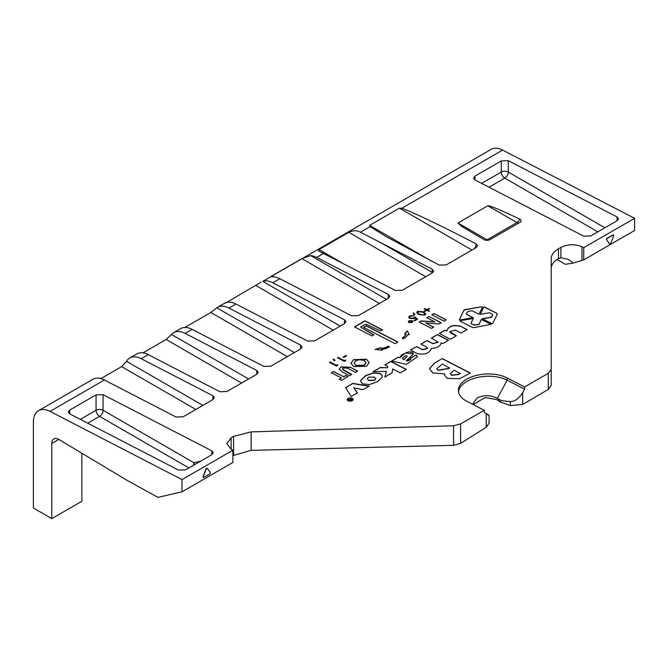 <?xml version="1.0" encoding="UTF-8"?>
<svg xmlns="http://www.w3.org/2000/svg" width="668" height="668" viewBox="0 0 668 668"><rect width="100%" height="100%" fill="white"/><g stroke="black" fill="none" stroke-linecap="round" stroke-linejoin="round"><path stroke-width="1" d="M203.915 477.336A0.994 0.576 -60 0 1 203.414 477.386A0.994 0.576 -60 0 1 203.214 476.935A0.994 0.576 -60 0 1 203.306 476.476L206.145 469.161A0.994 0.576 -60 0 1 207.247 468.36A0.994 0.576 -60 0 1 207.356 468.46L210.195 472.493A0.994 0.576 120 0 1 209.585 474.063L203.915 477.336M203.339 477.319A0.994 0.576 -60 0 1 203.239 477.286A0.994 0.576 -60 0 1 203.039 476.827A0.994 0.576 -60 0 1 203.13 476.368L205.969 469.061A0.994 0.576 -60 0 1 207.072 468.26A0.994 0.576 -60 0 1 207.147 468.318M609.608 243.92A0.994 0.576 -60 0 0 609.717 244.02A0.994 0.576 -60 0 0 610.828 243.219L613.658 235.913A0.994 0.576 120 0 0 613.55 234.994A0.994 0.576 120 0 0 613.049 235.044L607.379 238.317A0.994 0.576 120 0 0 606.678 239.536A0.994 0.576 120 0 0 606.769 239.887L609.433 243.82L606.594 239.787A0.994 0.576 120 0 1 606.502 239.436A0.994 0.576 120 0 1 607.204 238.217L612.873 234.944A0.994 0.576 120 0 1 613.374 234.894A0.994 0.576 120 0 1 613.449 234.961M597.601 251.869L598.219 251.51M598.277 251.627L598.72 251.218M196.876 483.223L197.503 482.864M197.553 482.981L197.995 482.58M458.524 391.966A28.532 15.589 177.5 0 1 466.849 381.436A28.532 15.589 177.5 0 1 507.171 380.209L524.614 389.219L522.668 392.584C518.869 398.604 514.752 401.618 510.327 401.618L501.726 400.683L497.359 398.429A13.894 7.59 -2.5 0 0 497.034 398.262L501.726 400.683M497.034 398.262L496.716 398.07C490.162 394.888 483.615 394.855 477.069 397.969L473.002 403.664L473.078 404.499M556.962 259.468L565.337 264.303L573.261 263.067L568.643 259.476L560.92 257.773L558.465 258.616L558.465 248.822C553.73 251.644 551.309 254.917 551.2 258.641L551.2 369.387L548.294 373.312L524.614 386.989L507.07 377.921A28.532 15.589 -2.5 0 0 466.748 379.157A28.532 15.589 -2.5 0 0 458.39 390.83A28.532 15.589 -2.5 0 0 466.723 401.217L484.267 410.286L460.586 423.955L453.564 425.758L251.135 431.879L233.591 436.388L231.128 437.807L226.769 443.694L231.128 449.322L231.128 437.807M352.278 400.616A2.998 1.637 -2.5 0 0 353.155 399.389A2.998 1.637 -2.5 0 0 351.276 397.969A2.998 1.637 -2.5 0 0 348.045 398.429A2.998 1.637 -2.5 0 0 347.168 399.656A2.998 1.637 -2.5 0 0 349.047 401.076A2.998 1.637 -2.5 0 0 352.278 400.616M353.155 399.497A2.998 1.637 -2.5 0 0 351.193 398.161A2.998 1.637 -2.5 0 0 348.053 398.637A2.998 1.637 -2.5 0 0 347.176 399.765M351.001 401.076A2.622 1.428 -2.5 0 0 352.028 400.691L352.028 400.691A2.622 1.428 -2.5 0 0 352.796 399.623A2.622 1.428 -2.5 0 0 352.787 399.514M352.019 400.491A2.622 1.428 -2.5 0 0 352.019 400.483A2.622 1.428 -2.5 0 0 352.787 399.414A2.622 1.428 -2.5 0 0 351.143 398.17A2.622 1.428 -2.5 0 0 348.32 398.571A2.622 1.428 -2.5 0 0 347.552 399.648A2.622 1.428 -2.5 0 0 349.197 400.892A2.622 1.428 -2.5 0 0 352.019 400.491L352.019 400.491M463.876 310.52A1.662 0.91 -2.5 0 1 464.31 310.102A1.662 0.91 -2.5 0 1 465.053 309.843L465.045 309.635A1.662 0.91 -2.5 0 0 464.302 309.894A1.662 0.91 -2.5 0 0 463.868 310.311L459.384 319.596L460.06 319.947L459.392 319.805L463.868 310.311M58.809 439.419A9.92 5.728 60 0 1 58.943 439.502L127.137 480.384L157.949 497.368L182.013 491.807L182.013 479.599L50.025 411.388A24.808 14.32 -120 0 0 38.535 410.661A24.808 14.32 -120 0 0 33.4 422.017L33.4 508.022L51.795 518.644L51.795 443.469A9.92 5.728 60 0 1 53.849 438.926A9.92 5.728 60 0 1 58.809 439.419L51.795 443.469M551.2 369.387L551.2 385.386L548.294 389.394L522.668 404.457L510.327 405.585L500.248 401.969L496.716 399.606L485.21 397.502L473.236 404.583M558.465 248.822L560.92 247.402C567.942 244.087 574.956 243.87 581.97 246.768L583.732 247.678L634.6 218.302L634.6 230.502L583.732 259.877L573.261 263.067M558.465 258.616L556.97 259.46A24.808 14.32 0 0 0 551.2 268.645M489.11 415.446L489.11 423.036L486.204 427.328L460.586 443.402L453.564 445.322L251.135 450.366L232.89 455.618M487.556 414.761C489.953 415.939 489.502 415.563 486.204 413.634L484.267 412.515L484.267 410.286M345.815 375.441L348.02 376.577L341.406 380.401L339.202 379.257L341.406 377.988L331.345 372.786L333.549 371.517L343.611 376.719L345.815 375.441L347.828 376.685M417.6 311.288L423.629 311.839L425.825 313.902L424.965 315.096L418.861 314.595L416.723 312.532L417.6 311.288L423.629 311.839M350.308 367.258L357.622 371.032L355.418 372.31L347.435 368.185L343.269 367.968L342.433 369.053L351.794 374.397L349.589 375.675L342.275 371.892L339.277 369.112L341.022 366.857L350.308 367.258L357.43 371.141M428.948 316.432L441.214 322.769L439.227 323.922L425.591 322.961L433.657 327.136L431.453 328.406L419.195 322.068L421.191 320.916L434.793 321.867L426.743 317.709L428.948 316.432L441.03 322.878M337.449 364.644L337.749 365.254L336.455 366.006L329.449 362.382L330.075 362.014L336.363 365.271L337.449 364.644L337.682 365.296M345.456 360.019L345.757 360.628L344.463 361.38L337.457 357.756L338.083 357.397L344.371 360.645L345.456 360.019L345.682 360.678M412.239 322.452L408.966 322.569L408.307 321.751L409.016 320.765L412.306 320.657L412.941 321.458L412.239 322.452M387.515 367.575L387.807 366.448L384.835 364.912L390.889 361.413L406.336 369.396L400.274 372.894L392.659 368.953L392.049 372.911L384.826 377.078L386.446 371.391L373.128 371.667L380.368 367.483L387.524 367.784L387.807 366.448M460.644 326.251L467.091 329.583L461.029 333.081L455.167 330.05L449.698 331.704L456.444 335.737L450.382 339.235L439.26 333.482L444.896 330.234L446.625 331.002C448.47 326.042 453.138 324.464 460.644 326.251L466.907 329.691M446.608 330.819L444.896 330.234M465.045 309.635L481.762 306.67L482.438 307.021L478.948 314.244L472.159 310.729L468.443 311.388L467.266 312.073L466.272 314.135L473.061 317.642L460.06 319.947M465.053 309.843L481.762 306.67L482.438 307.021M472.36 327.437L473.971 327.621L491.097 324.347L481.428 319.229L478.931 324.389L473.612 324.857L470.89 323.454L473.387 318.294L460.386 320.598L460.135 321.116L472.36 327.437M473.278 318.527L460.386 320.598L460.135 321.116M634.6 218.302L502.612 150.083A24.808 14.32 -120 0 0 491.122 149.356L262.783 281.37A24.808 14.32 60 0 1 272.811 282.764L344.479 319.805L345.94 321.684L344.479 323.646L314.661 340.864L307.647 341.072L235.971 304.032A24.808 14.32 -120 0 0 225.943 302.637C223.88 303.631 223.939 303.664 226.126 302.746M401.827 208.274C409.342 210.62 441.331 225.817 468.769 240.079L476.05 243.845L477.503 245.724L476.05 247.686L446.224 264.904L439.21 265.113L385.62 236.288L370.089 226.602L369.613 225.375L399.439 208.157L401.827 208.274L502.612 150.083M360.378 232.205L432.196 269.162L433.649 271.041L432.196 273.003L402.37 290.221L395.356 290.438L318.477 250.934L318.995 249.556L348.821 232.339C353.23 230.276 357.079 230.235 360.378 232.205L370.089 226.602M316.665 257.439L388.342 294.488L389.795 296.358L388.342 298.32L358.516 315.538L351.502 315.755L279.825 278.706A24.808 14.32 -120 0 0 273.788 276.861L270.724 276.761L272.043 275.851L301.869 258.633L310.628 255.585A24.808 14.32 60 0 1 316.665 257.439L323.821 253.306M184.861 327.462L210.846 312.465L216.783 307.798A24.808 14.32 60 0 1 217.467 307.355A24.808 14.32 60 0 1 228.957 308.082L300.625 345.122L302.078 347.001L300.625 348.963L270.807 366.181L263.793 366.39L192.117 329.349A24.808 14.32 -120 0 0 180.627 328.623L173.613 332.672A24.808 14.32 60 0 1 185.094 333.399L256.771 370.448L258.224 372.318L256.771 374.28L226.953 391.498L219.931 391.715L148.263 354.666A24.808 14.32 -120 0 0 136.773 353.94L129.759 357.99A24.808 14.32 60 0 1 141.24 358.716L212.917 395.765L214.37 397.635L212.917 399.606L183.099 416.824L176.076 417.032L104.408 379.992A24.808 14.32 -120 0 0 92.919 379.265L38.535 410.661M182.013 491.807L232.89 462.431L232.89 450.232L182.013 479.599M232.89 450.232L231.128 449.322M69.748 413.901L68.295 412.022L69.748 410.06L69.748 413.901L178.506 470.113L185.52 469.896L211.839 454.708L211.839 450.867L103.072 394.654L103.072 410.286L193.895 462.724L200.65 461.162M80.327 419.37L96.058 410.286L96.058 394.871L69.748 410.06M96.058 394.871L103.072 394.654M211.839 450.867L213.292 452.745L211.839 454.708M474.965 179.942L473.512 178.072L474.965 176.11L474.965 179.942L583.732 236.155L590.746 235.946L617.057 220.757L617.057 216.916L508.298 160.704L508.298 172.035L604.44 227.546A4.96 3.991 -103 0 1 604.598 227.947M481.62 183.383L501.284 172.035L501.284 160.913L474.965 176.11M501.284 160.913L508.298 160.704M617.057 216.916L618.51 218.787L617.057 220.757M487.774 205.761C489.661 205.402 500.34 209.869 519.804 219.146A4.1 2.238 177.5 0 1 520.723 221.701A4.1 2.238 177.5 0 1 519.904 222.369L490.087 239.587A4.1 2.238 177.5 0 1 484.191 239.703L461.621 226.327L457.947 222.978L487.774 205.761L516.907 222.578A4.96 2.864 120 0 0 519.804 219.146M357.438 392.893L351.201 396.491L345.54 387.59L352.821 383.39L369.245 386.071L363.066 389.644L353.664 387.857L357.438 392.893M484.584 307.004L483.657 307.163L480.167 314.386L489.452 312.741L492.166 314.144L492.6 315.012L491.598 317.075L482.313 318.719L491.823 323.629L492.75 323.462L497.243 314.185L496.808 313.317L484.584 307.004L483.665 307.372L480.284 314.361M497.243 314.185L496.808 313.317L484.592 307.213M492.166 314.144L492.608 315.212L491.606 317.275L482.321 318.92M382.154 377.186L377.428 381.737L369.354 384.576L362.607 383.824L360.653 381.361L360.862 380.184L365.605 375.625L373.662 372.794L380.409 373.546L382.363 376.009L382.154 377.186M427.687 348.253L426.409 346.909L420.923 344.07L426.986 340.571L432.764 343.561L438.125 342.125L431.369 338.041L437.423 334.543L448.545 340.296L442.876 343.569L441.172 343.085M441.172 343.185L441.139 342.784C440.579 346.091 437.315 347.978 431.328 348.445L431.336 348.537M431.336 348.621L431.328 348.445C429.507 353.347 424.815 355.059 417.258 353.581L410.503 350.09L416.565 346.592L422.343 349.573L427.687 348.145M410.361 358.257L416.106 354.933L417.433 356.695L406.461 364.336L391.573 361.021L398.12 357.238L399.89 357.597L401.852 354.775L408.307 351.911L412.223 352.211L412.966 352.813L413.158 354.299L406.269 360.603L407.43 361.046L409.142 360.444L410.77 359.242L410.361 358.257M417.6 319.154L414.719 320.815L414.001 320.448L416.389 319.07L414.92 317.901L414.235 318.444L409.734 318.536L408.649 317.233L409.709 315.847L413.826 315.63L410.394 316.24L409.643 317.283L410.386 318.185L413.626 318.01L414.811 316.933L417.6 319.154M345.815 355.485L346.533 355.86L343.836 357.413L343.118 357.046L345.815 355.485L346.35 355.969M333.883 359.067L335.035 360.528L334.084 360.745L333.207 359.234L333.883 359.067L334.91 360.561M366.356 325.733L363.551 327.353L395.089 343.653L397.894 342.033L366.356 325.733L363.751 327.462M382.48 329.85L364.962 320.79L354.441 326.869L371.959 335.921L373.855 334.827L360.57 327.161L365.839 324.122L380.585 330.944L382.48 329.85M433.991 313.526L446.249 319.863L444.045 321.133L431.787 314.795L433.991 313.526L446.065 319.972M366.448 359.234L369.145 362.549L366.49 366.256L353.656 366.573L350.959 363.267L353.581 359.609L366.448 359.234L369.145 362.649M413.768 312.941L414.92 314.411L413.968 314.62L413.091 313.108L413.768 312.941L414.795 314.436M429.566 308.708L427.495 309.902L429.566 310.971L428.94 311.33L426.869 310.261L424.798 311.463L424.172 311.138L426.242 309.944L424.172 308.875L424.806 308.507L426.869 309.576L428.94 308.382L429.566 308.708M407.872 334.526L409.309 334.693L407.271 330.827L404.524 334.134L405.96 334.301A14.888 8.133 177.5 0 1 402.103 338.066L403.505 338.793A16.867 9.218 -2.5 0 0 407.872 334.526M389.469 346.892L388.075 346.174A14.888 8.133 177.5 0 1 381.403 348.479L381.019 347.711L375.124 349.389L382.296 350.291L381.912 349.514A16.867 9.218 -2.5 0 0 389.469 346.892M434.425 363.116L442.316 358.557L470.347 373.045L459.626 378.681L447.201 378.405L444.571 375.132L444.713 373.93L432.797 372.928L429.457 368.761L434.425 363.116L442.316 358.557M51.795 518.644L81.863 501.276L81.863 453.238M583.732 247.678L583.732 259.877M524.614 386.989L524.614 389.219M100.926 378.597L121.668 366.623L126.502 361.313A24.808 14.32 60 0 1 129.759 357.99M142.894 352.888L166.132 339.469L171.459 334.451A24.808 14.32 60 0 1 173.613 332.672M226.686 302.42L261.071 282.18M345.64 387.749L352.821 383.39M352.829 383.599L368.97 386.238M357.338 392.951L353.664 387.857M460.394 320.807L460.143 321.325M491.063 324.448L481.436 319.438L478.939 324.59L473.62 325.065L470.89 323.454M481.77 306.879L482.446 307.23M472.769 317.692L466.272 314.135M460.068 320.156L459.392 319.805M497.251 314.394L496.817 313.526M492.174 314.352L492.608 315.212L492.174 314.352M368.719 380.301L374.498 380.226L375.842 378.647L374.305 377.078L368.536 377.144L367.183 378.731L368.728 380.51L374.506 380.426L375.842 378.748M360.662 381.47L360.87 380.393L365.613 375.834L373.671 373.003L380.426 373.754L382.363 376.109M367.191 378.831L368.728 380.51M456.252 335.845L450.75 332.998L449.714 331.804M439.452 333.582L444.905 330.435M460.653 326.46C453.146 324.665 448.478 326.251 446.633 331.211M421.124 344.17L426.986 340.571M426.994 340.78L432.764 343.561M438.116 342.225L432.772 343.769M431.561 338.142L437.423 334.543M437.431 334.751L448.362 340.396M410.695 350.191L416.565 346.592M416.573 346.801L422.343 349.573M427.695 348.354L422.351 349.781M407.146 356.136L403.856 359.852L402.353 358.257L405.568 355.626L407.154 356.027L403.848 359.643M410.569 358.349L416.106 354.933M416.114 355.142L417.433 356.796M391.991 360.987L398.12 357.238M398.128 357.447L399.89 357.597M410.895 358.891L406.294 360.712M413.258 353.773L405.317 353.03L399.898 357.806M403.856 359.852L402.37 358.357M385.027 365.012L390.889 361.413M390.897 361.622L406.152 369.496M384.91 377.028L386.446 371.391M373.504 371.659L380.368 367.483M380.376 367.692L387.524 367.784M347.56 399.748A2.622 1.428 -2.5 0 0 347.56 399.848A2.622 1.428 -2.5 0 0 349.598 401.151M349.506 399.606L350.633 399.063L350.007 398.362L352.328 399.564L351.276 400.174L349.781 400.341L348.036 399.497L349.514 399.806L350.633 399.063M350.483 400.216L351.685 399.614L350.9 399.205L349.915 399.865L350.491 400.424L351.685 399.614M349.915 399.865L350.491 400.424M350.015 398.571L352.145 399.673M348.454 399.472L349.514 399.806M414.193 320.548L416.389 319.07M408.657 317.333L409.709 315.847M409.718 316.056L413.834 315.839M409.659 317.384L410.386 318.185M410.394 318.394L413.626 318.01M413.634 318.219L414.811 316.933M414.828 317.133L417.45 319.237M408.315 321.859L409.016 320.765M409.025 320.974L412.306 320.657M412.315 320.857L412.941 321.558M409.542 321.058L409.593 322.41L409.551 321.266L409.593 322.41L411.705 322.377L411.663 321.007L409.542 321.058L409.584 322.201L411.697 322.176L411.663 321.007M343.31 357.146L345.824 355.693M337.649 357.856L338.083 357.397M338.091 357.605L344.371 360.645M344.379 360.854L345.465 360.227M333.315 359.417L333.891 359.267M329.641 362.482L330.075 362.014M330.084 362.223L336.363 365.271M336.38 365.479L337.457 364.853M397.71 342.141L366.373 325.942M373.679 334.927L360.57 327.161M382.296 329.95L364.97 320.999L354.633 326.969M431.979 314.904L434 313.735M433.474 327.245L425.591 322.961M419.387 322.168L421.191 320.916M421.199 321.124L434.793 321.867M426.944 317.809L428.965 316.64M350.967 363.367L353.581 359.609M353.589 359.81L366.456 359.442M354.09 363.233L355.894 365.53L364.336 365.312L366.081 362.808M355.885 365.321L364.319 365.104L366.072 362.699L364.219 360.495L359.426 359.668L355.785 360.737L354.082 363.125L355.894 365.53M342.442 369.154L344.12 370.631L351.61 374.506M339.286 369.212L341.022 366.857M341.031 367.066L350.316 367.458M413.2 313.292L413.776 313.15M423.637 312.048L425.825 314.002M416.74 312.632L417.609 311.497M417.709 312.641L419.504 314.436L424.238 314.945L424.831 313.96M424.23 314.737L424.84 313.86L423.003 312.206L418.302 311.672L418.001 313.167L419.496 314.227L424.238 314.945M418.009 313.375L417.7 312.749M429.382 311.079L427.495 309.902M424.364 311.238L426.242 309.944M424.372 308.975L424.806 308.507M424.815 308.716L426.869 309.576M426.877 309.785L428.94 308.382M428.948 308.591L429.382 308.816M339.394 379.357L341.406 377.988M331.537 372.886L333.549 371.517M333.557 371.725L343.611 376.719M343.619 376.919L345.824 375.65M405.96 334.301L405.969 334.509A14.888 8.133 177.5 0 1 402.295 338.167M409.2 334.676L407.288 331.036L404.691 334.159M382.196 350.274L381.912 349.514M389.285 347.001L388.083 346.375A14.888 8.133 177.5 0 1 381.411 348.688L381.027 347.911L375.633 349.456M442.325 358.766L470.155 373.145M444.571 375.241L444.713 373.93M429.466 368.861L434.434 363.317M436.763 368.778L438.041 370.331L448.303 368.678L449.506 367.984L442.308 364.06L436.755 368.678L438.033 370.122L448.295 368.477L449.497 367.776M450.324 373.788L451.576 375.358L458.707 374.472L460.285 373.554L454.165 370.189L450.315 373.679L451.568 375.149L458.699 374.264L460.277 373.354M194.413 464.761A4.96 3.991 77 0 0 193.895 462.724A4.96 2.864 -60 0 1 193.252 465.437M498.695 401.059L498.695 399.406M560.92 257.773L560.92 247.402M581.97 260.278L581.97 246.768M510.327 405.585L510.327 401.618M522.668 404.457L522.668 392.584M500.248 401.969L500.248 400.216M486.204 427.328L486.204 413.634M272.811 282.764L279.825 278.706M228.957 308.082L235.971 304.032M185.094 333.399L192.117 329.349M141.24 358.716L148.263 354.666M50.025 411.388L104.408 379.992M548.294 389.394L548.294 373.312M460.586 443.402L460.586 423.955M453.564 445.322L453.564 425.758M251.135 450.366L251.135 431.879M188.902 467.942L99.565 416.364L87.733 423.195M216.783 307.798L294.363 352.579M300.625 348.963L300.625 345.122M287.34 356.637L210.846 312.465M262.783 281.37L340.237 326.093M344.479 323.646L344.479 319.805M333.223 330.142L255.944 285.528M310.628 255.585L386.496 299.389M388.342 298.32L388.342 294.488M272.043 275.851L273.788 276.861M379.474 303.439L301.869 258.633M379.257 241.808L432.196 272.369L432.196 269.162M318.995 249.556L342.417 263.075M425.725 276.736L348.821 232.339M468.769 240.079L476.05 243.845M369.613 225.375L431.929 261.347M471.975 250.041L399.439 208.157M126.502 361.313L202.872 405.401M212.917 399.606L212.917 395.765M195.858 409.451L121.668 366.623M171.459 334.451L248.613 378.99M256.771 374.28L256.771 370.448M241.599 383.048L166.132 339.469M457.947 222.978L487.089 239.795L516.907 222.578A4.96 2.864 60 0 0 518.735 223.045M597.852 231.846L504.791 178.114L489.026 187.215M604.415 228.055A4.96 2.864 -60 0 0 604.44 227.546L605.868 227.212M233.591 455.175L233.591 436.388M497.359 398.429L507.171 380.209L507.07 377.921M432.154 273.028A4.96 2.864 120 0 0 432.196 272.369A4.96 2.864 180 0 1 432.672 272.686M474.447 248.605A4.96 2.864 120 0 0 476.05 244.288A4.96 2.864 180 0 1 477.478 246.008M485.87 240.246A4.96 2.864 120 0 0 487.089 239.795A4.96 2.864 -120 0 0 488.191 240.229M103.072 410.286A4.96 2.864 0 0 0 96.058 410.286A4.96 2.864 60 0 0 99.565 416.364A4.96 2.864 -60 0 0 103.072 410.286M501.284 172.035A4.96 2.864 -120 0 0 504.791 178.114A4.96 2.864 -60 0 0 508.298 172.035A4.96 2.864 0 0 0 501.284 172.035M217.467 307.355L224.732 303.155"/></g></svg>
